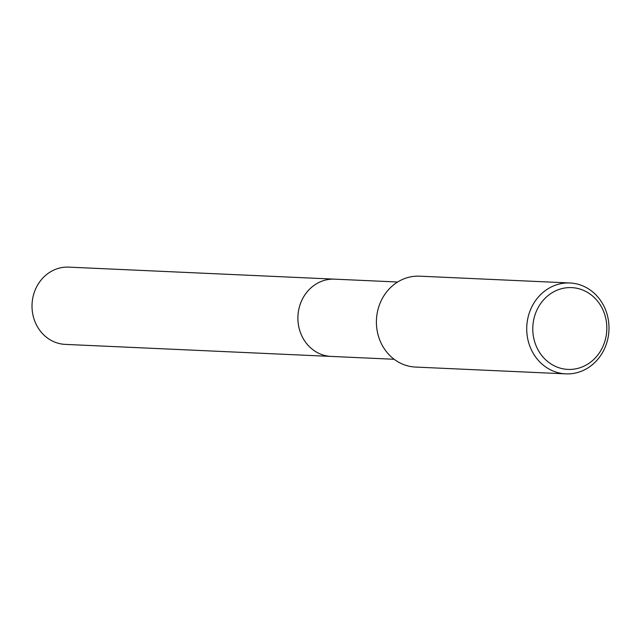 <?xml version="1.0" encoding="UTF-8"?>
<svg xmlns="http://www.w3.org/2000/svg" width="641" height="641" viewBox="0 0 641 641"><rect width="100%" height="100%" fill="white"/><g stroke="black" fill="none" stroke-linecap="round" stroke-linejoin="round"><path stroke-width="0.96" d="M331.653 356.444A38.668 34.967 -87.4 0 1 331.181 356.428A38.668 34.959 -87.4 0 1 331.125 356.42A38.668 34.959 -87.4 0 1 297.945 316.245A38.668 34.959 -87.4 0 1 334.554 279.155A38.668 34.959 -87.4 0 1 334.618 279.164A38.668 34.959 -87.4 0 1 334.674 279.164M331.181 356.428A38.668 34.967 -87.4 0 1 297.937 316.277A38.668 34.967 -87.4 0 1 334.554 279.155A38.668 34.967 -87.4 0 1 335.147 279.188M415.552 367.069A45.495 41.128 -87.4 0 1 415.48 367.061A45.495 41.128 -87.4 0 1 376.451 319.803A45.495 41.128 -87.4 0 1 419.518 276.175A45.495 41.128 -87.4 0 1 419.591 276.175A45.495 41.128 -87.4 0 1 419.663 276.175M569.849 282.969A45.495 41.128 -87.4 0 1 569.921 282.977A45.495 41.128 -87.4 0 1 608.95 330.243A45.495 41.128 -87.4 0 1 565.875 373.871A45.495 41.128 -87.4 0 1 565.803 373.863A45.495 41.128 -87.4 0 1 526.774 326.598A45.495 41.128 -87.4 0 1 569.849 282.969M571.588 287.609A40.944 37.018 -87.4 0 1 606.787 330.107A40.944 37.018 -87.4 0 1 568.022 369.408A40.944 37.018 -87.4 0 1 532.823 326.91A40.944 37.018 -87.4 0 1 571.588 287.609M331.878 356.452A38.676 34.967 -87.4 0 1 331.117 356.428L65.23 344.385A38.668 34.959 -87.4 0 1 32.05 304.251A38.668 34.959 -87.4 0 1 68.723 267.129L334.61 279.155A38.676 34.967 -87.4 0 1 335.371 279.196M394.151 359.272L331.125 356.42A38.676 34.967 -87.4 0 1 297.929 316.277A38.676 34.967 -87.4 0 1 334.61 279.155L397.644 282.016M419.591 276.175L569.921 282.977M415.48 367.061L565.803 373.863"/></g></svg>
